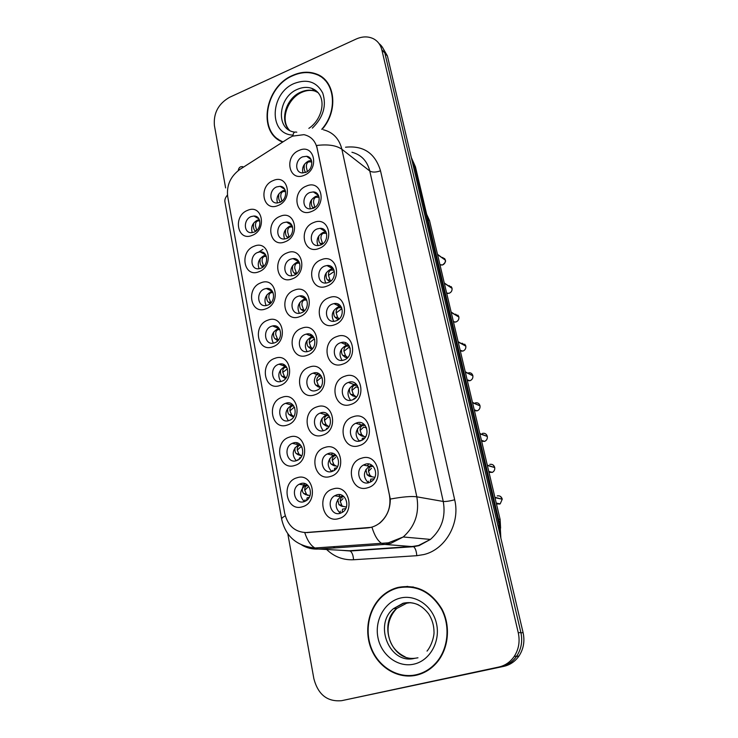 <?xml version="1.0" encoding="UTF-8"?>
<svg xmlns="http://www.w3.org/2000/svg" width="738" height="738" viewBox="0 0 738 738"><rect width="100%" height="100%" fill="white"/><g stroke="black" fill="none" stroke-linecap="round" stroke-linejoin="round"><path stroke-width="1.11" d="M252.175 235.385C237.258 241.963 232.581 215.874 247.553 210.367C262.396 203.513 267.414 229.869 252.175 235.385M251.141 216.575C243.272 219.371 243.522 233.217 251.474 232.682L254.038 232.147C261.852 229.426 261.75 215.708 253.946 216.022L251.141 216.575M272.774 346.795C257.267 352.921 252.285 325.172 267.857 320.172C283.281 313.742 288.632 341.795 272.774 346.795M271.501 326.251C262.267 329.157 264.435 345.67 273.761 343.059L274.573 342.819C283.752 339.987 281.778 323.622 272.59 325.947L271.501 326.251M279.933 385.513C264.213 391.481 259.139 363.142 274.905 358.327C290.541 352.044 296.003 380.707 279.933 385.513M278.577 364.351C268.816 367.303 271.824 384.812 281.547 381.325L281.713 381.269C291.399 378.4 288.613 361.048 279.029 364.212L278.577 364.351M287.248 425.07C271.316 430.854 266.123 401.915 282.11 397.293C297.958 391.177 303.539 420.457 287.248 425.07M285.791 403.262L285.597 403.335C275.772 406.435 279.213 424.147 289.001 420.549L289.49 420.365C299.176 416.933 295.357 399.581 285.791 403.262M265.763 308.881C250.459 315.172 245.588 287.986 260.948 282.811C276.178 276.233 281.409 303.705 265.763 308.881M264.573 288.936C255.828 291.805 257.267 307.368 266.15 305.541L267.59 305.163C276.27 302.377 275.025 286.953 266.28 288.512L264.573 288.936M258.9 271.75C243.789 278.189 239.011 251.566 254.176 246.215C269.213 239.499 274.342 266.4 258.9 271.75M257.793 252.387C249.499 255.219 250.293 269.887 258.724 268.761L260.745 268.281C268.973 265.523 268.346 250.985 260.071 251.879L257.793 252.387M294.72 465.475C278.567 471.084 273.272 441.518 289.471 437.099C305.532 431.158 311.233 461.084 294.72 465.475M293.171 443.012L292.313 443.335C282.958 447.053 286.944 464.054 296.445 460.669L297.589 460.217C306.796 456.185 302.46 439.553 293.171 443.012M302.359 506.785C285.984 512.2 280.569 481.979 296.99 477.781C313.272 472.016 319.102 502.606 302.359 506.785M300.707 483.63L299.213 484.257C290.348 488.528 294.822 504.847 304.056 501.674L305.836 500.899C314.536 496.333 309.729 480.392 300.707 483.63M278.023 205.524C262.866 212.313 257.968 186.28 273.189 180.561C288.272 173.495 293.521 199.786 278.023 205.524M276.732 186.898C268.983 189.703 268.909 203.07 276.676 203.005L279.757 202.433C287.433 199.703 287.663 186.474 280.071 186.327L276.732 186.898M285.062 241.806C269.702 248.457 264.711 221.889 280.126 216.335C295.403 209.398 300.763 236.243 285.062 241.806M283.678 222.627C275.514 225.468 275.966 239.675 284.241 239.02L286.768 238.485C294.868 235.717 294.591 221.658 286.482 222.073L283.678 222.627M307.073 355.338C291.095 361.528 285.772 333.235 301.814 328.207C317.709 321.703 323.419 350.31 307.073 355.338M305.421 334.36C295.726 337.349 298.42 354.471 308.161 351.417L308.705 351.251C318.318 348.345 315.864 331.399 306.279 334.111L305.421 334.36M292.248 278.863C276.685 285.357 271.584 258.235 287.202 252.848C302.681 246.049 308.152 273.466 292.248 278.863M290.781 259.093C282.137 261.981 283.226 277.101 292.017 275.754L293.927 275.292C302.497 272.479 301.602 257.525 292.977 258.595L290.781 259.093M299.582 316.694C283.807 323.041 278.604 295.348 294.434 290.126C310.117 283.475 315.707 311.482 299.582 316.694M298.023 296.335C288.872 299.268 290.707 315.357 299.988 313.207L301.242 312.866C310.311 310.015 308.696 294.093 299.573 295.929L298.023 296.335M330.55 476.425C313.89 482.062 308.216 451.887 324.932 447.459C341.491 441.472 347.598 472.016 330.55 476.425M328.585 453.446L327.285 453.971C318.05 458.15 322.552 474.802 332.091 471.462L333.705 470.779C342.746 466.278 337.884 450.042 328.585 453.446M322.552 435.18C306.122 441.01 300.569 411.481 317.054 406.841C333.391 400.679 339.36 430.558 322.552 435.18M320.698 412.883L320.117 413.105C310.329 416.647 314.277 434.082 324.13 430.522L325.024 430.171C334.637 426.287 330.301 409.249 320.698 412.883M314.729 394.83C298.53 400.835 293.097 371.943 309.351 367.1C325.467 360.762 331.297 389.996 314.729 394.83M312.977 373.207C302.811 376.205 306.252 394.23 316.334 390.457L316.51 390.393C326.556 387.229 323.004 369.507 313.115 373.16L312.977 373.207M338.724 518.593C321.833 524.026 316.03 493.178 332.986 488.98C349.775 483.178 356.011 514.414 338.724 518.593M336.648 494.894L334.665 495.779C326.002 500.521 330.984 516.425 340.236 513.316L342.524 512.255C350.984 507.209 345.67 491.72 336.648 494.894M359.12 445.651C342.174 451.518 336.233 421.389 353.244 416.73C370.089 410.512 376.472 441.02 359.12 445.651M356.832 422.856L355.79 423.261C346.122 427.293 350.624 444.359 360.504 440.844L361.897 440.272C371.343 435.881 366.445 419.276 356.832 422.856M350.753 404.47C334.046 410.531 328.235 381.048 345.006 376.186C361.62 369.793 367.856 399.618 350.753 404.47M348.585 382.367L348.336 382.45C338.069 385.753 341.934 403.732 352.174 399.968L352.773 399.747C362.847 396.057 358.557 378.539 348.585 382.367M342.57 364.194C326.095 370.43 320.412 341.583 336.952 336.519C353.336 329.951 359.434 359.129 342.57 364.194M340.513 342.755C330.301 345.845 333.631 363.64 343.816 360.043L344.019 359.978C354.139 356.971 351.094 339.379 341.067 342.58L340.513 342.755M334.563 324.775C318.318 331.187 312.746 302.949 329.065 297.7C345.227 290.975 351.196 319.526 334.563 324.775M332.617 303.982C323.023 307.008 325.329 323.678 335.043 321.122L336.048 320.836C345.55 317.903 343.493 301.436 333.954 303.622L332.617 303.982M326.731 286.206C310.698 292.774 305.255 265.136 321.344 259.702C337.284 252.82 343.133 280.763 326.731 286.206M324.877 266.031C315.855 268.992 317.294 284.591 326.482 282.977L328.244 282.534C337.174 279.665 335.974 264.25 326.971 265.542L324.877 266.031M319.065 248.448C303.244 255.173 297.912 228.107 313.788 222.498C329.517 215.478 335.246 242.83 319.065 248.448M317.312 228.881C308.816 231.778 309.508 246.381 318.143 245.569L320.606 245.034C329.019 242.221 328.53 227.793 320.08 228.328L317.312 228.881M311.556 211.483C295.947 218.356 290.717 191.843 306.39 186.068C321.916 178.919 327.515 205.699 311.556 211.483M309.895 192.489C301.879 195.349 301.953 209.029 310.025 208.891L313.115 208.319C321.058 205.542 321.168 192.028 313.281 191.917L309.895 192.489M304.204 175.284C288.798 182.295 283.678 156.327 299.139 150.386C314.462 143.107 319.951 169.334 304.204 175.284M302.635 156.853C295.043 159.666 294.619 172.507 302.137 172.923L305.79 172.351C313.309 169.611 313.899 156.926 306.565 156.29L302.635 156.853M367.672 487.763C350.485 493.427 344.406 462.625 361.666 458.187C378.751 452.154 385.282 483.353 367.672 487.763M365.264 464.248L363.447 465.032C354.424 469.719 359.48 485.918 369.018 482.643L371.177 481.665C379.959 476.647 374.553 460.918 365.264 464.248M262.903 249.361L258.005 252.497M252.285 232.627C250.634 227.239 252.35 223.07 257.433 220.127L259.333 219.638M273.355 343.142C270.329 337.128 271.805 332.349 277.783 328.816L279.185 328.456M280.772 381.528C277.193 375.328 278.549 370.338 284.85 366.555L285.993 366.251M288.401 420.715C284.231 414.47 285.385 409.286 291.861 405.153L292.885 404.867M266.141 305.541C263.623 299.729 265.2 295.163 270.864 291.842L272.479 291.436M259.121 268.715C257.064 263.115 258.715 258.752 264.084 255.625L265.864 255.164M296.242 460.733C291.538 454.765 292.322 449.442 298.576 444.765L299.868 444.322M304.314 501.591C299.065 495.927 299.453 490.493 305.467 485.263L306.953 484.645M277.47 202.987C276.03 197.701 277.811 193.624 282.811 190.764L285.237 190.192M284.582 239.001C282.746 233.494 284.462 229.214 289.748 226.179L292.1 225.643M307.119 351.62C303.779 345.476 305.228 340.559 311.454 336.879L313.253 336.482M291.888 275.763C289.6 270.034 291.252 265.551 296.842 262.322L299.056 261.824M299.397 313.299C296.611 307.349 298.17 302.654 304.074 299.213L306.104 298.761M331.666 471.582C326.565 465.779 327.1 460.355 333.29 455.309L335.273 454.608M323.244 430.743C318.705 424.618 319.674 419.322 326.131 414.857L327.838 414.369M340.338 513.288C334.665 507.845 334.766 502.31 340.652 496.683L342.801 495.761M359.323 441.112C354.424 435.152 355.163 429.756 361.528 424.94L364.019 424.221M350.55 400.319C346.242 394 347.423 388.741 354.092 384.535L356.214 384.074M342.045 360.384C338.382 354.102 339.794 349.046 346.288 345.227L348.502 344.803M333.779 321.298C330.725 315.218 332.266 310.394 338.41 306.833L340.891 306.362M325.753 283.032C323.244 277.165 324.895 272.571 330.698 269.241L333.382 268.733M317.949 245.569C315.919 239.933 317.654 235.551 323.143 232.424L325.975 231.88M310.357 208.891C308.761 203.485 310.55 199.306 315.744 196.363L318.668 195.782M302.958 172.96C301.75 167.794 303.586 163.818 308.493 161.041L311.464 160.423M368.373 482.8C362.865 477.218 363.133 471.711 369.166 466.278L371.924 465.272M289.102 137.969L292.525 136.143L303.927 134.667C310.882 136.226 315.283 140.746 317.109 148.237L389.443 495.161C391.278 506.702 387.911 516.093 379.332 523.325C375.697 526.037 371.74 527.578 367.459 527.928L307.054 532.578C295.274 532.449 287.82 526.019 284.693 513.297L227.673 196.428C226.455 185.293 230.533 176.29 239.905 169.408L289.102 137.969M426.629 214.214L429.544 220.644L500.115 519.395L500.595 528.14M319 375.347L320.495 375.005M322.109 129.371C338.742 110.672 335.301 80.377 316.307 73.975C308.835 71.245 300.947 71.715 292.672 75.396C264.942 86.743 257.359 131.715 281.833 141.742M277.737 138.836L279.573 140.534M398.013 587.43C392.561 588.823 387.616 591.378 383.179 595.077C368.862 607.042 363.659 630.021 371.159 648.748C378.548 667.503 397.893 679.246 416.084 675.261C424.082 673.453 430.946 669.283 436.665 662.77C448.732 648.85 450.909 626.018 441.942 609.099C431.075 591.295 416.435 584.072 398.013 587.43M411.048 675.51L416.795 675.095M319.794 76.106L321.888 77.01M323.438 129.787C333.115 132.286 339.259 138.781 341.879 149.261C336.38 145.368 327.949 144.104 316.574 145.478L390.301 499.063C390.319 509.119 386.721 517.209 379.489 523.343M287.811 533.795L313.871 678.739C318.106 694.67 327.368 701.976 341.676 700.676L501.462 666.469C507.781 665.03 512.882 661.552 516.766 656.027C521.351 648.96 522.725 641.11 520.871 632.466L384.858 52.998C383.898 49.031 381.933 45.867 378.981 43.514M285.274 515.853C282.553 517.283 281.372 518.463 281.713 519.395C285.735 536.526 296.796 546.055 314.914 547.993L381.546 543.316C377.671 540.779 374.48 535.437 371.98 527.283L304.748 532.633C307.349 540.465 310.735 545.585 314.914 547.993L318.419 549.044C312.506 549.404 306.971 548.076 301.842 545.05M498.74 667.06C505.096 665.611 510.226 662.106 514.137 656.543C518.759 649.431 520.133 641.525 518.279 632.826L381.85 49.889C380.587 44.824 377.828 41.134 373.566 38.819C368.244 36.199 362.441 36.282 356.14 39.049L229.583 97.296C218.43 103.689 213.374 113.108 214.407 125.534L225.625 187.922M407.717 586.378L402.109 587.116M325.089 79.778L323.004 78.385M341.934 700.62L503.805 666.359C510.087 664.929 515.152 661.469 519.008 655.981C523.574 648.97 524.93 641.174 523.085 632.586L387.422 55.95L382.385 47.204M501.12 666.94C507.227 665.556 512.218 662.244 516.074 656.986M519.008 655.981L516.434 656.497L516.729 656.027M496.48 504.008L500.207 503.851L502.246 499.192M370.365 476.388L372.109 476.831M368.843 464.017L367.146 465.844M365.882 469.534L367.1 474.792L369.231 476.185L374.839 477.338M368.05 482.587L368.493 481.213M501.545 499.036L494.903 497.301M374.018 478.842L370.716 479.137L370.854 481.849M371.795 476.637L369.941 475.346L367.201 474.866M373.179 466.342L371.177 466.49C369.268 467.145 368.382 468.75 368.502 471.314L369.941 475.346M368.502 471.314L371.472 468.298M370.328 476.619L369.231 476.185M496.268 503.085L500.207 503.851L502.246 499.183L494.986 497.68M342.414 506.277L343.465 506.489M340.052 494.691L338.714 496.388M337.727 499.58L338.973 504.718L341.251 506.056L346.38 507.043M339.914 513.021L340.384 511.194M345.744 508.583L342.561 509.155L342.22 511.48M343.751 506.545L339.139 504.829M343.936 496.628L342.819 496.803C340.947 497.43 340.098 498.989 340.264 501.48L341.823 505.355M340.264 501.48L343.041 498.593M342.386 506.425L341.242 506.056M309.951 495.77L303.696 493.51C301.584 491.111 301.87 487.79 304.573 483.538M307.921 485.466L307.146 485.613C305.329 486.241 304.536 487.79 304.757 490.253L306.445 494.119M304.757 490.253L307.82 487.209M309.314 497.209L307.137 497.836L306.584 500.06M305.015 499.847L304.425 501.554M307.257 495.087L308.456 495.318M307.229 495.244L308.475 495.327M303.862 493.611L306.039 494.847M326.759 81.678L324.821 80.073M321.759 129.279C338.336 110.783 334.978 80.654 316.113 74.326C308.715 71.623 300.929 72.093 292.737 75.728C265.182 87.001 257.783 131.761 282.23 141.493M279.776 140.202L281.759 141.705M417.357 674.523L422.348 673.277M413.418 586.996L407.69 586.83M415.992 674.8C423.898 673.01 430.678 668.896 436.333 662.466C448.289 648.693 450.448 626.101 441.592 609.339C430.835 591.71 416.343 584.561 398.105 587.872C392.699 589.256 387.791 591.784 383.391 595.465C369.231 607.319 364.102 630.058 371.528 648.582C378.852 667.134 397.994 678.748 415.992 674.8M494.709 467.551L494.718 467.569C494.977 469.765 494.183 471.361 492.347 472.375C494.192 471.324 494.986 469.719 494.709 467.551L487.384 465.484M365.605 436.748L362.044 436.121L365.578 436.804M359.821 423.732L359.314 424.295M357.607 428.474C357.413 431.389 357.838 433.289 358.88 434.156L360.947 435.614L364.692 436.573M359.692 441.047L360.181 440.392M494.128 467.394L487.301 465.115M364.72 437.994L362.376 438.298L361.98 439.949M363.474 436.001L361.611 434.59L358.917 434.175L361.611 434.59M365.181 425.402L362.764 425.503C360.891 426.186 360.015 427.819 360.144 430.429L361.574 434.562M360.144 430.429L363.677 427.108L366.592 427.948M362.044 436.121L360.947 435.614M493.168 465.032L494.626 467.2C493.74 464.885 492.126 463.953 489.774 464.386M487.311 436.453L487.311 436.472C487.56 438.806 486.656 440.457 484.598 441.389C486.665 440.42 487.569 438.778 487.311 436.453L479.912 433.833M354.009 396.121L356.316 397.118M349.517 388.299C349.268 391.398 349.692 393.419 350.808 394.36L352.847 395.909L356.436 396.859M486.812 436.278L479.82 433.474M355.209 398.234L354.203 398.336L353.613 399.341M355.329 396.232L353.465 394.71L350.808 394.36M357.275 385.356L354.535 385.402C352.681 386.103 351.832 387.773 351.98 390.42L353.465 394.71M351.98 390.42L356.085 386.85L358.345 387.662M356.5 396.878L352.838 395.909M485.908 434.073L487.228 436.103C486.351 433.833 484.755 432.929 482.431 433.391M474.442 410.697L477.089 410.854C479.294 409.941 480.272 408.28 480.023 405.863L480.032 405.882M346.076 357.349L347.183 358.078M346.177 343.004L344.369 344M341.593 348.982C341.288 352.211 341.712 354.351 342.866 355.384L344.904 357.035L347.635 357.533L344.904 357.035M479.589 405.679L472.477 402.358M347.349 357.312L345.485 355.67L342.866 355.384M349.443 346.159L346.482 346.159C344.655 346.878 343.825 348.585 343.982 351.27L345.485 355.67M343.982 351.27L348.668 347.487L350.227 348.151M347.395 357.875L345.163 357.238M474.23 409.784L477.089 410.854C479.276 409.977 480.263 408.317 480.032 405.863L472.56 402.717M478.75 403.621L479.94 405.513C479.137 403.382 477.643 402.496 475.438 402.837M467.339 380.614L469.949 380.734C472.126 379.802 473.104 378.151 472.864 375.771L465.327 372.109M338.89 304.508L337.201 305.218M333.844 310.495C333.484 313.853 333.899 316.095 335.089 317.229L337.137 318.982L338.917 319.139M472.477 375.577L465.244 371.767M339.203 318.881L337.672 317.451L335.089 317.229M341.712 307.783L338.604 307.746C336.796 308.484 335.984 310.218 336.15 312.94L337.672 317.451M336.15 312.94L341.408 309.01M338.299 319.397L337.137 318.982M471.693 373.649L472.781 375.421C472.08 373.493 470.724 372.607 468.713 372.764M299.849 455.235L301.814 455.835M300.993 455.429L298.973 454.11L296.344 453.621C295.209 452.698 294.748 450.78 294.951 447.837M300.763 445.208L299.619 445.392C297.82 446.038 297.045 447.615 297.285 450.134L298.973 454.11M297.285 450.134L300.809 446.85L301.99 447.117M300.8 457.505L299.656 457.754L298.908 459.322M296.713 443.824L297.58 443.031M297.571 459.783L296.962 460.494M299.803 455.484L301.538 455.724M296.436 453.676L298.613 455.023M293.715 416.758L291.344 416.029L293.687 416.38L291.667 414.95L289.148 414.562C287.931 413.631 287.451 411.583 287.7 408.418M293.706 405.826L292.248 406.011C290.477 406.684 289.711 408.289 289.96 410.845L291.648 414.931L289.148 414.562L291.344 416.029M289.96 410.845L293.955 407.358L294.674 407.57M292.534 416.555L293.696 416.795M286.123 377.828L284.508 376.601L282.045 376.288C280.781 375.291 280.302 373.133 280.606 369.812M286.741 367.275L285.034 367.459C283.281 368.151 282.534 369.784 282.792 372.376L284.508 376.601M282.792 372.376L287.46 368.797M282.82 365.541L284.029 364.692M285.643 378.465L284.222 377.838L285.966 378.059M282.045 376.288L284.222 377.838M278.549 339.886L277.506 339.028L275.071 338.779C273.77 337.709 273.3 335.449 273.65 331.999M279.859 329.517L277.968 329.701C276.233 330.412 275.505 332.072 275.772 334.701L277.506 339.028M276.316 327.469L277.442 326.814M277.756 340.771L277.248 340.43L278.014 340.513M275.071 338.779L277.248 340.43M334.508 465.632L336.214 466.102M332.617 453.326L331.15 454.829M329.803 458.483C329.628 461.296 330.061 463.141 331.113 464.017L333.318 465.42L337.663 466.434M331.86 471.527L332.423 470.318M336.915 467.772L334.572 468.261L334.185 470.318M335.781 465.853L333.853 464.543L331.205 464.091M336.325 455.577L334.775 455.761C332.921 456.407 332.091 458.003 332.275 460.54L333.853 464.543M332.275 460.54L335.55 457.366M334.462 465.872L333.318 465.42M329.037 426.573L326.703 426.177L329 426.629M322.063 418.261C321.833 421.287 322.285 423.271 323.419 424.193L325.559 425.66L329.259 426.61M327.921 428.049L326.759 428.234L326.104 429.581M327.986 426.02L326.048 424.599L323.447 424.212L326.048 424.599M328.807 415.429L326.897 415.595C325.071 416.269 324.259 417.892 324.452 420.466L326.011 424.581M324.452 420.466L328.244 417.044L329.987 417.551M326.703 426.177L325.55 425.651M319.167 386.952L320.357 387.644M318.235 373.391L316.713 374.434M316.639 374.507C313.871 379.064 313.613 382.616 315.846 385.171L317.958 386.721L320.476 387.127L317.949 386.721M320.347 387.035L318.401 385.504L315.846 385.171M321.381 376.14L319.185 376.279C317.395 376.98 316.593 378.631 316.796 381.251L318.401 385.504M316.796 381.251L321.113 377.616L322.285 378.031M320.458 387.515L318.069 386.804M311.242 334.766L309.794 335.578M307.063 340.338C306.722 343.65 307.165 345.845 308.401 346.943L310.514 348.594L312.349 348.788M312.543 348.576L310.929 347.211L308.401 346.943M314.047 337.681L311.639 337.792C309.868 338.511 309.093 340.19 309.305 342.847L310.929 347.211M309.305 342.847L314.13 339.056L314.692 339.296M311.879 349.277L310.514 348.594M460.337 351.002L462.929 351.094C465.088 350.153 466.047 348.511 465.816 346.159L458.215 342.008M331.694 266.87L330.209 267.341M326.261 272.811C325.836 276.28 326.251 278.632 327.478 279.859L329.858 281.731M465.466 345.974L458.132 341.666M330.938 280.938L330.024 280.034L327.478 279.859M334.083 270.191L330.882 270.136C329.102 270.892 328.309 272.654 328.484 275.403L330.024 280.034M328.484 275.403L334.277 271.381M464.746 344.166L465.743 345.836L462.08 343.198M453.464 321.879L456.019 321.934C458.15 320.975 459.11 319.342 458.879 317.026L458.879 317.054M318.834 235.902C318.355 239.481 318.751 241.935 320.024 243.263L321.473 244.638M458.566 316.842L451.139 312.063M322.875 243.734L320.024 243.263M326.556 233.365L323.327 233.3C321.565 234.075 320.79 235.865 320.984 238.651L322.534 243.374M324.572 230.044L323.345 230.321M453.316 321.27L454.802 322.137L456.029 321.934C458.141 321.012 459.091 319.388 458.888 317.036L451.222 312.405M457.901 315.144L458.805 316.703L455.54 314.148M446.684 293.207L449.221 293.235C451.333 292.266 452.274 290.643 452.053 288.355L444.341 283.272M311.556 199.758C311.021 203.43 311.418 205.985 312.718 207.406L313.484 208.162M451.767 288.171L444.258 282.94M319.139 197.277L315.919 197.231C314.185 198.015 313.429 199.823 313.622 202.646L314.665 206.741M317.534 193.993L316.611 194.14M451.149 286.575L451.988 288.041L449.073 285.569M440.023 264.997L442.523 264.988C444.617 264.01 445.558 262.396 445.337 260.145L445.346 260.173M304.425 164.334C303.844 168.107 304.222 170.755 305.569 172.277L305.689 172.397M445.069 259.951L437.496 254.287M311.823 161.908L308.668 161.88C306.962 162.692 306.205 164.519 306.418 167.369L307.294 171.198M310.56 158.688L309.978 158.744M439.94 264.638L442.532 264.988C445.134 262.894 446.066 261.289 445.346 260.154L437.569 254.61M304.36 296.999L303.041 297.589M299.794 302.589C299.397 306.012 299.84 308.318 301.113 309.508L303.89 311.307M304.619 310.633L303.595 309.711L301.113 309.508M306.796 300.015L304.25 300.108C302.506 300.836 301.741 302.552 301.962 305.237L303.595 309.711M297.571 260.053L296.436 260.449M292.682 265.615C292.23 269.139 292.663 271.547 293.973 272.829L295.717 274.351M296.879 273.42L293.973 272.829M299.646 263.115L297.017 263.198C295.292 263.946 294.545 265.68 294.776 268.411L296.418 272.986M285.707 229.389C285.209 233.014 285.634 235.514 286.971 236.889L288.032 237.857M292.589 226.953L289.923 227.036C288.217 227.802 287.488 229.564 287.737 232.322L288.899 236.381M290.855 223.891L289.969 224.121M278.881 193.9C278.327 197.609 278.743 200.201 280.117 201.677L280.532 202.064M285.634 191.511L282.977 191.612C281.298 192.387 280.578 194.177 280.837 196.963L281.815 200.764M284.222 188.476L283.613 188.596M269.96 290.219L270.957 289.748M271.141 302.663L268.235 302.036C266.907 300.883 266.446 298.53 266.842 294.96M273.06 292.543L271.04 292.718C269.333 293.438 268.623 295.135 268.9 297.801L270.634 302.229M268.235 302.036L270.191 303.604M263.743 253.78L264.555 253.475M266.363 256.307L264.259 256.483C262.571 257.221 261.87 258.937 262.156 261.63L263.42 265.615M263.89 266.16L261.538 266.021C260.173 264.794 259.721 262.35 260.173 258.669M261.538 266.021L262.829 267.101M257.645 218.125L258.235 217.95M259.748 220.791L257.608 220.976C255.948 221.723 255.265 223.466 255.551 226.197L256.63 229.942M256.317 230.782L254.979 230.726C253.586 229.426 253.134 226.889 253.641 223.107M254.979 230.726L255.625 231.298M307.054 532.578L307.709 532.624M427.837 219.324L429.544 220.644M498.537 519.146L500.115 519.395M345.55 147.213C363.502 145.358 375.162 153.218 380.513 170.801L454.682 499.792C449.562 501.12 445.752 501.683 443.252 501.462L369.784 171.004C367.21 160.985 361.26 154.731 351.943 152.249M454.682 499.792C460.457 523.021 445.503 549.506 423.88 554.542L416.786 555.696L353.539 559.755C343.235 560.216 334.268 556.803 326.63 549.496M418.52 545.483L430.439 539.413C441.675 529.441 445.946 516.794 443.252 501.462L416.822 496.822C419.562 513.03 415.024 526.415 403.216 536.978L390.706 543.417L384.747 544.423L318.419 549.044L349.332 550.751L412.819 546.424L418.52 545.483M296.777 132.185C294.351 131.585 293.087 132.84 292.986 135.949M390.301 499.063C402.69 496.803 411.527 496.056 416.822 496.822L341.879 149.261L369.784 171.004C372.349 172.489 375.928 172.424 380.513 170.801M281.658 519.045L225.016 202.397C224.435 200.053 225.247 197.599 227.47 195.044M242.82 166.687C240.237 166.308 238.725 167.591 238.273 170.552M342.58 550.373L350.172 551L413.584 546.692L419.073 545.631L430.439 539.413L403.216 536.978L388.373 542.817L381.546 543.316L384.747 544.423L413.584 546.692C415.365 548.094 416.435 551.101 416.786 555.696M518.279 632.826L520.871 632.466M381.85 49.889L384.858 52.998M341.196 550.299L350.172 551C352.118 552.356 353.234 555.28 353.539 559.755M500.216 535.41L499.266 525.733L414.304 165.146L411.417 157.95M412.8 163.845L415.522 167.139M387.422 55.95L384.959 53.413M523.085 632.586L520.963 632.881M411.334 157.581L415.466 166.871L500.189 526.12L497.901 525.539M500.041 503.823L499.239 504.137M371.057 481.619L370.255 480.761M502.154 498.814C501.259 496.462 499.617 495.493 497.237 495.908M371.011 464.737L371.177 466.49M342.746 495.724L342.819 496.803M307.146 485.613L307.091 484.746M318.115 92.628L315.052 91.134C310.523 89.602 305.772 89.925 300.8 92.102C285.883 98.2 279.25 121.041 289.711 130.478M318.281 92.813L311.731 88.339C307.192 86.807 302.423 87.13 297.423 89.326C278.466 96.89 275.348 128.301 293.383 131.917L294.822 132.167M312.358 128.117C323.244 117.471 326.722 105.802 322.774 93.126C316.796 81.863 307.312 78.625 294.324 83.431C270.145 93.117 268.272 133.643 292.266 135.072M410.494 602.623L406.666 603.214L396.749 608.472C377.81 623.582 391.26 661.433 415.051 658.241M418.714 604.994C413.732 602.678 408.649 602.134 403.465 603.352L393.492 608.647C373.225 624.8 389.941 665.067 414.802 658.296M415.309 658.222L417.966 657.789M413.797 664.163C429.71 660.805 440.521 641.737 436.564 623.905C432.837 606.018 415.66 594.118 400.208 598.103C384.71 601.839 374.406 620.197 377.957 637.65C381.278 655.159 397.948 667.779 413.797 664.163M489.017 472.385L492.347 472.375L488.787 471.416M481.665 441.287L484.598 441.389L481.444 440.318M476.785 410.826L474.396 410.522M469.267 380.771L467.292 380.439M338.318 304.683L338.428 305.827M338.53 306.796L338.604 307.746M299.619 445.392L299.527 444.045M292.248 406.011L292.128 404.221M334.646 454.184L334.775 455.761M311.418 334.868L311.537 336.307M311.584 336.842L311.639 337.792M461.868 351.177L460.3 350.845M330.809 269.195L330.882 270.136M454.608 322.026L453.418 321.722M323.253 232.387L323.327 233.3M447.477 293.309L446.656 293.06M315.855 196.317L315.919 197.231M314.739 207.452L312.718 207.406M440.494 265.025L439.986 264.85M445.263 259.822L442.68 257.461M308.604 160.995L308.668 161.88M304.028 297.11L304.102 298.097M304.194 299.167L304.25 300.108M296.962 262.276L297.017 263.198M289.877 226.132L289.923 227.036M289.241 236.99L286.971 236.889M282.931 190.718L282.977 191.612M281.16 201.695L280.117 201.677M271.04 292.718L270.984 291.796M270.911 290.661L270.855 289.785M264.259 256.483L264.204 255.579M257.608 220.976L257.562 220.081M291.861 405.153L285.597 403.335M298.576 444.765L292.313 443.335M305.467 485.263L299.213 484.257M333.29 455.309L327.285 453.971M326.131 414.857L320.117 413.105M340.652 496.683L334.665 495.779M361.528 424.94L355.79 423.261M354.092 384.535L348.336 382.45M369.166 466.278L363.447 465.032M311.095 159.556L306.565 156.29M318.475 195.386L313.281 191.917M325.892 231.88L320.08 228.328M332.764 268.761L326.971 265.542M339.748 306.473L333.954 303.622M346.842 345.061L341.067 342.58M319.139 375.301L313.115 373.16M305.606 298.816L299.573 295.929M299.019 261.833L292.977 258.595M312.312 336.629L306.279 334.111M291.888 225.256L286.482 222.073M284.85 189.389L280.071 186.327M265.615 254.748L260.071 251.879M272.442 291.372L266.28 288.512M285.292 366.408L279.029 364.212M278.863 328.511L272.59 325.947M258.909 218.845L253.946 216.022M383.889 595.059L383.179 595.077M514.137 656.543L516.766 656.027M335.098 547.882L333.152 546.71M500.189 526.12L500.862 538.131M367.1 474.792L369.821 475.244M500.53 496.49L502.163 498.823M338.973 504.718L341.611 505.198M303.696 493.51L306.224 493.962M308.844 128.366C323.115 119.076 328.272 94.685 311.731 88.339L315.052 91.134C310.864 89.815 306.335 90.257 301.473 92.471C287.866 98.606 279.665 119.501 289.351 130.109M405.199 656.894C396.343 652.595 390.919 645.916 388.917 636.857C386.924 629.256 387.967 617.503 396.749 608.472L393.492 608.647L403.031 603.269C413.012 601.064 421.582 604.634 428.732 614.007C432.164 619.413 433.926 625.363 434.009 631.839C434.322 634.966 432.099 645.04 427.034 651.1M437.034 662.337L436.333 662.466M352.93 395.974L355.43 396.315M467.136 379.775L469.949 380.734C472.145 379.784 473.123 378.133 472.874 375.771M337.561 319.323L338.576 319.425M296.344 453.621L298.853 454.027M284.351 377.93L285.901 378.133M331.113 464.017L333.724 464.451M310.799 348.806L312.183 348.973M460.171 350.282L462.929 351.094C465.069 350.19 466.038 348.548 465.826 346.168M446.573 292.728L447.689 293.438L449.23 293.235C451.324 292.303 452.265 290.68 452.062 288.374M444.497 258.448L445.272 259.831"/></g></svg>
